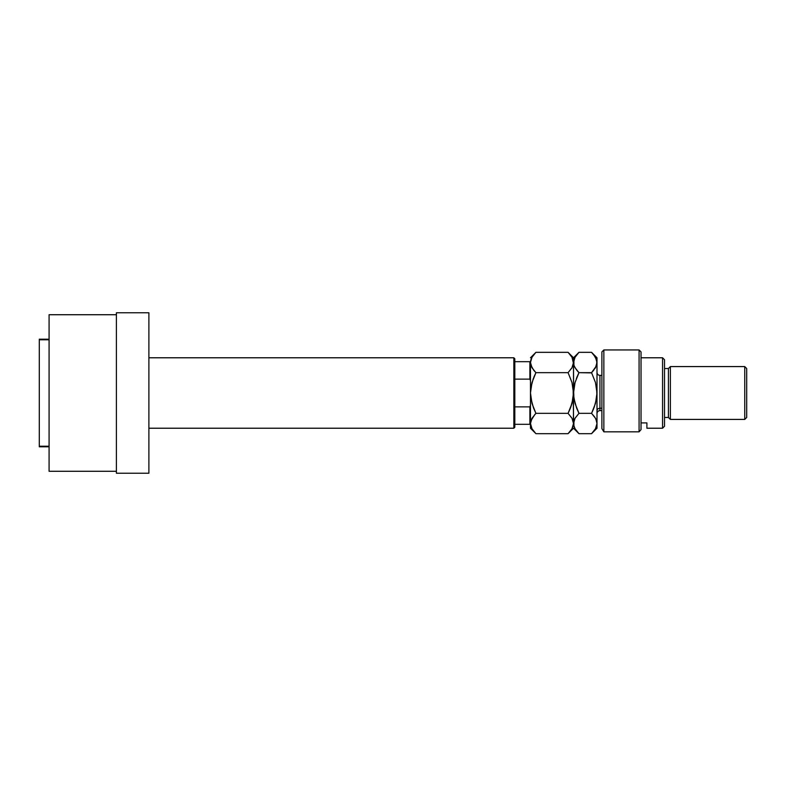 <?xml version="1.0" encoding="UTF-8"?>
<svg xmlns="http://www.w3.org/2000/svg" width="786" height="786" viewBox="0 0 786 786"><rect width="100%" height="100%" fill="white"/><g stroke="black" fill="none" stroke-linecap="round" stroke-linejoin="round"><path stroke-width="1.18" d="M39.3 446.812L49.086 446.812L39.3 446.812L39.3 339.778L49.086 339.778L39.3 339.778L39.3 339.188L49.086 339.188L39.3 339.188L39.3 446.222L49.086 446.222L39.3 446.222L39.3 446.812M148.888 312.769L116.397 312.769L116.397 473.231L148.888 473.231L148.888 312.769L148.888 473.231L116.397 473.231L116.397 312.769L148.888 312.769M514.81 379.127L514.81 358.76L513.838 357.777L513.838 428.223L514.81 427.24L514.81 379.127L514.81 427.24L513.838 428.223L513.838 357.777L148.888 357.777L513.838 357.777L514.81 358.76L514.81 379.127L529.882 379.127L530.471 380.65L529.882 379.127L529.882 361.688L514.81 361.688L529.882 361.688L529.882 379.127L514.81 379.127M148.888 428.223L513.838 428.223L148.888 428.223M49.086 471.276L116.397 471.276L49.086 471.276L49.086 314.724L116.397 314.724L49.086 314.724L49.086 471.276M530.471 361.688L529.882 361.688L530.471 361.688M530.471 405.35L529.882 406.873L514.81 406.873L529.882 406.873L529.882 424.312L530.471 424.312L529.882 424.312L529.882 406.873L530.471 405.35M514.81 424.312L529.882 424.312L514.81 424.312M603.854 431.828L601.889 428.586L603.854 431.828L639.077 431.828L639.077 349.947L639.077 431.828L641.032 429.647L641.032 351.902L641.032 429.647L639.077 431.828L603.854 431.828L603.854 349.947L603.854 431.828L601.889 428.586L603.854 431.828M601.889 351.902L603.854 349.947L601.889 351.902L601.889 428.586L601.889 351.902M662.559 428.223L664.514 426.267L664.514 359.733L662.559 357.777L662.559 428.223L662.559 357.777L641.032 357.777L662.559 357.777L664.514 359.733L664.514 426.267L662.559 428.223L646.898 428.223L662.559 428.223M670.379 366.581L668.424 368.536L668.424 417.464L670.379 419.419L670.379 366.581L670.379 419.419L744.745 419.419L746.7 417.464L746.7 368.536L744.745 366.581L744.745 419.419L744.745 366.581L670.379 366.581L744.745 366.581L746.7 368.536L746.7 417.464L744.745 419.419L670.379 419.419L668.424 417.464L668.424 368.536L664.514 368.536L668.424 368.536L670.379 366.581M664.514 417.464L668.424 417.464L664.514 417.464M646.898 427.879L646.898 422.917L641.032 422.917L646.898 422.917L646.898 428.223M601.889 375.384L599.934 375.384L599.934 408.248A2.938 2.545 0 0 0 596.996 410.793A2.938 2.545 180 0 1 599.934 408.248L599.934 410.616C598.156 410.783 597.173 411.766 596.996 413.544M599.934 377.752L599.934 408.248L601.889 408.248L599.934 408.248L599.934 410.616L601.889 410.616M571.923 357.139L568.072 352.325L571.982 357.247L573.515 362.493L572.002 367.72L568.072 372.662L535.914 372.662L532.004 367.75L530.471 362.493L531.984 357.276L535.914 352.325L568.072 352.325L535.914 352.325L531.984 357.276L530.855 359.86L530.471 362.493L531.994 367.73L531.316 366.374M531.415 384.776L530.471 393L531.984 382.556L535.914 372.662L568.072 372.662L571.982 382.497L573.515 393L572.002 403.444L568.072 413.338L535.914 413.338L532.004 403.503L530.471 393L530.855 398.217M533.566 408.101L530.874 398.345L530.471 393L530.471 423.507L531.994 418.27L535.914 413.338L568.072 413.338L572.002 418.28L573.515 423.507L571.992 428.743L568.072 433.675L535.914 433.675L531.984 428.734L530.471 423.507L530.471 428.223L530.57 422.161L530.57 424.833L531.984 428.734L535.914 433.675L568.072 433.675L571.992 428.743L573.122 426.159M572.572 401.224L573.515 393L573.416 424.843M572.346 418.928L573.122 420.854M570.263 408.494L571.992 403.473L568.072 413.338L570.263 408.494L568.072 413.338L572.002 418.28M534.932 414.369L530.864 420.844M573.112 398.345L572.552 401.302M578.201 432.89L575.038 428.734L573.623 424.833L573.132 387.783M535.05 371.758L533.635 370.127L535.914 372.662L531.994 382.527L535.914 372.662L533.723 377.506M530.874 387.655L531.434 384.698M574.35 419.655L573.515 423.507L575.047 418.27L578.968 413.338L575.057 403.503L573.623 395.682L573.515 362.493L573.515 393L571.982 382.497L568.072 372.662L572.002 367.72L573.515 362.493L572.002 367.72M572.621 366.502L573.122 365.146M571.668 368.28L572.002 367.73M570.665 407.462L573.132 398.266L573.908 387.734L575.038 382.556L578.968 372.662L575.057 367.75L573.918 365.166L573.515 357.777L573.515 362.493L575.038 357.276L578.968 352.325L591.553 352.325L595.464 357.247L596.996 362.493L596.996 428.223L596.996 357.777L596.613 365.126L596.996 362.493L595.483 367.72L591.553 372.662L593.744 370.245L591.553 372.662L595.464 382.497L596.996 393L595.483 403.444L591.553 413.338L595.483 418.28L596.898 422.17L596.898 424.843L595.474 428.743L592.045 433.174M571.982 357.247L573.918 365.156L573.908 359.86L575.038 357.276L578.968 352.325L591.553 352.325L596.996 357.777M530.864 365.156L530.471 362.493L530.874 365.166L533.723 370.245M533.321 378.538L530.855 387.734L530.471 393L530.471 423.507M533.586 408.13L535.914 413.338M531.287 419.685L530.874 420.834M535.148 432.88L530.471 428.223M530.471 362.493L530.471 393L530.471 362.493M568.072 433.675L573.515 428.223L578.968 433.675L591.553 433.675L578.968 433.675L575.038 428.734L573.918 426.15L573.918 420.844L575.047 418.26L578.968 413.338L591.553 413.338L593.744 408.494L591.553 413.338L594.835 417.228M576.629 408.13L573.918 398.345L573.515 393L575.038 382.556L578.968 372.662L576.374 378.538M574.487 384.698L573.623 390.318L573.908 398.217M573.918 387.655L574.468 384.786M591.671 372.898L578.968 372.662L577.337 370.913M576.777 370.245L574.389 366.433M596.24 366.178L591.553 372.662L595.464 382.497L596.996 393L596.613 398.266L594.147 407.462M595.159 368.261L596.603 365.136M596.034 401.302L596.898 395.682L596.613 387.783M594.697 429.981L595.395 428.881M596.613 420.874L596.996 423.507L595.847 418.958M596.594 398.345L596.053 401.214M596.996 423.507L595.474 428.743L591.553 433.675L596.996 428.223M576.777 377.506L578.968 372.662L591.553 372.662M593.744 408.494L591.553 413.338L578.968 413.338L576.619 408.101M593.764 354.771L596.594 359.821L596.996 362.493M573.515 362.493L573.918 365.156M603.854 349.947L639.077 349.947L641.032 351.902M568.072 352.325L573.515 357.777L578.968 352.325M530.471 357.777L535.914 352.325M599.934 375.384C598.156 375.217 597.173 374.234 596.996 372.456"/></g></svg>
